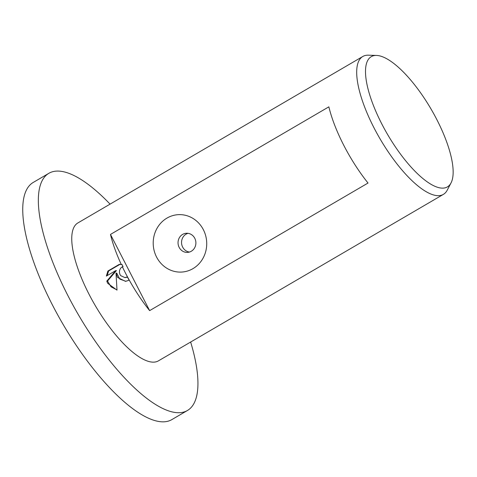 <?xml version="1.0" encoding="UTF-8"?>
<svg xmlns="http://www.w3.org/2000/svg" width="477" height="477" viewBox="0 0 477 477"><rect width="100%" height="100%" fill="white"/><g stroke="black" fill="none" stroke-linecap="round" stroke-linejoin="round"><path stroke-width="0.72" d="M190.639 342.039A137.352 45.852 -120.3 0 1 187.431 410.5A137.352 45.852 -120.3 0 1 67.99 295.776A137.352 45.852 -120.3 0 1 48.857 173.306A137.352 45.852 -120.3 0 1 110.074 204.132M187.431 410.5L171.833 419.611A137.352 45.852 -120.3 0 1 52.387 304.886A137.352 45.852 -120.3 0 1 33.259 182.423L48.857 173.306M381.785 123.913A75.432 25.18 -120.3 0 1 376.526 55.433A75.432 25.18 -120.3 0 1 436.872 119.661A75.432 25.18 -120.3 0 1 451.021 182.941A75.432 25.18 -120.3 0 1 381.785 123.913M451.021 182.941L447.229 190.174A79.856 26.658 -120.3 0 1 443.371 194.383A79.856 26.658 -120.3 0 1 373.926 127.681A79.856 26.658 -120.3 0 1 362.806 56.477A79.856 26.658 -120.3 0 1 368.363 55.189L376.526 55.433M194.765 238.267A9.582 8.92 -94.4 0 0 186.227 233.271A9.582 8.92 -94.4 0 0 179.161 247.384A9.582 8.92 -94.4 0 0 187.7 252.381A9.582 8.92 -94.4 0 0 194.765 238.267M156.563 257.037A28.751 26.754 85.6 0 1 166.974 218.09A28.751 26.754 85.6 0 1 203.363 229.693A28.751 26.754 85.6 0 1 192.958 268.64A28.751 26.754 85.6 0 1 156.563 257.037M187.992 233.325A9.582 8.92 -94.4 0 0 182.661 247.11A9.582 8.92 -94.4 0 0 189.435 252.059M117.58 277.447L116.012 273.154L117.002 290.123L107.629 283.26L106.8 281.102L115.714 270.62L106.359 276.082L107.885 271.037L119.423 264.294L121.361 264.657A79.856 26.658 -120.3 0 1 110.467 234.434L328.856 106.842A79.856 26.658 59.7 0 0 343.768 145.3A79.856 26.658 59.7 0 0 368.017 183.037L149.629 310.628A79.856 26.658 -120.3 0 1 125.379 272.886A79.856 26.658 -120.3 0 1 122.339 266.738L120.592 268.247L119.602 270.226L119.393 272.456L120.007 274.603L120.681 275.634L124.938 277.602L127.347 276.898A79.856 26.658 59.7 0 0 129.16 280.208L125.529 281.358L117.58 277.447M443.371 194.383L158.43 360.856A79.856 26.658 -120.3 0 1 88.984 294.154A79.856 26.658 -120.3 0 1 77.864 222.95L362.806 56.477M127.478 277.143L125.153 277.59M121.361 264.657L122.094 264.598A77.858 25.991 59.7 0 0 123.066 266.679L122.339 266.738M119.954 264.359L108.619 270.978L107.14 275.628M115.714 270.62L116.442 270.56L107.528 281.048L111.052 286.832L116.984 289.933M116.012 273.154L116.746 273.094L119.793 279.081L125.904 281.323M108.619 270.978L107.885 271.037M107.528 281.048L106.8 281.102M149.629 310.628L110.467 234.434"/></g></svg>

